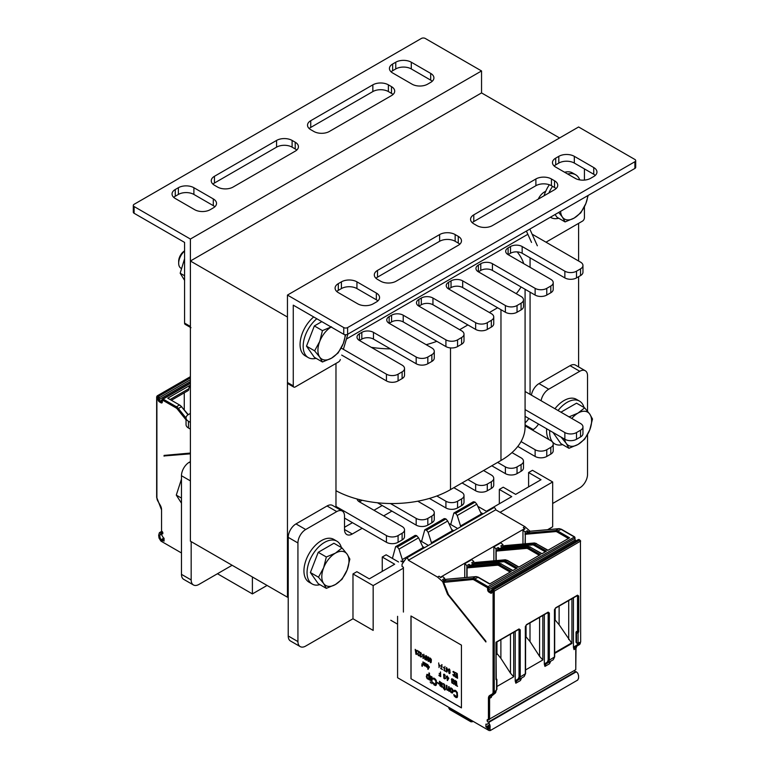 <?xml version="1.0" encoding="UTF-8"?>
<svg xmlns="http://www.w3.org/2000/svg" width="769" height="769" viewBox="0 0 769 769"><rect width="100%" height="100%" fill="white"/><g stroke="black" fill="none" stroke-linecap="round" stroke-linejoin="round"><path stroke-width="1.15" d="M527.842 234.285L346.435 339.014M530.072 394.372L530.072 292.162M530.072 267.333L530.072 257.826M335.976 363.439L335.976 507.425M559.582 137.959L481.548 92.914L190.395 261.008L190.395 541.174L287.452 597.205L287.452 317.039L190.395 261.008M288.221 596.754L287.452 597.205M578.605 223.356L578.605 261.008M578.605 276.696L578.605 366.9M340.35 359.527A2.749 1.586 -60 0 1 338.562 361.949L295.209 386.97A2.749 1.586 -60 0 1 293.845 387.105A2.749 1.586 -60 0 1 293.268 385.846L293.268 305.158L343.743 334.294A2.749 1.586 0 0 0 347.617 334.294L634.896 168.44A2.749 1.586 0 0 0 635.694 167.325L635.694 160.596A2.749 1.586 180 0 1 634.896 161.721L347.617 327.575A2.749 1.586 180 0 1 343.743 327.575L287.452 295.075L578.605 126.981L634.896 159.481A2.749 1.586 180 0 1 635.694 160.596M554.151 165.979A10.977 6.335 180 0 1 555.699 164.854L558.803 163.066A10.977 6.335 180 0 1 574.328 163.066L593.745 174.275A10.977 6.335 180 0 1 595.283 175.39M336.755 291.489A10.977 6.335 180 0 1 338.302 290.365L341.407 288.577A10.977 6.335 180 0 1 356.941 288.577L376.349 299.785A10.977 6.335 180 0 1 377.896 300.9M472.243 222.683A10.977 6.335 180 0 1 473.791 221.559L535.897 185.704A10.977 6.335 180 0 1 551.431 185.704L554.536 187.492A10.977 6.335 180 0 1 556.074 188.616M375.964 278.263A10.977 6.335 180 0 1 377.512 277.148L439.628 241.283A10.977 6.335 180 0 1 455.152 241.283L458.257 243.081A10.977 6.335 180 0 1 459.804 244.196M555.699 158.135A10.977 6.335 0 0 0 552.478 162.615A10.977 6.335 0 0 0 555.699 167.104L575.106 178.302A10.977 6.335 0 0 0 590.64 178.302L593.745 176.514A10.977 6.335 0 0 0 596.955 172.025A10.977 6.335 0 0 0 593.745 167.546L574.328 156.338A10.977 6.335 0 0 0 558.803 156.338L555.699 158.135L555.699 164.854M356.941 281.848A10.977 6.335 0 0 0 341.407 281.848L338.302 283.646A10.977 6.335 0 0 0 335.092 288.125A10.977 6.335 0 0 0 338.302 292.614L357.71 303.813A10.977 6.335 0 0 0 373.244 303.813L376.349 302.025A10.977 6.335 0 0 0 379.559 297.545A10.977 6.335 0 0 0 376.349 293.056L356.941 281.848L356.941 288.577M473.791 214.839A10.977 6.335 0 0 0 470.57 219.319A10.977 6.335 0 0 0 473.791 223.808L476.895 225.596A10.977 6.335 0 0 0 492.42 225.596L554.536 189.732A10.977 6.335 0 0 0 557.746 185.252A10.977 6.335 0 0 0 554.536 180.773L551.431 178.975A10.977 6.335 0 0 0 535.897 178.975L473.791 214.839L473.791 221.559M455.152 234.564A10.977 6.335 0 0 0 439.628 234.564L377.512 270.419A10.977 6.335 0 0 0 374.301 274.908A10.977 6.335 0 0 0 377.512 279.387L380.617 281.185A10.977 6.335 0 0 0 396.15 281.185L458.257 245.321A10.977 6.335 0 0 0 461.477 240.841A10.977 6.335 0 0 0 458.257 236.352L455.152 234.564L455.152 241.283M545.769 191.212L544.442 191.981A10.977 6.335 120 0 0 538.233 199.152M584.421 168.892L584.421 180.1M584.421 206.794L584.421 217.752A2.749 1.586 -60 0 1 582.489 221.116L545.99 242.187M537.348 245.792L529.822 229.104M526.4 231.085L531.523 242.427M347.876 334.15L343.378 349.328M287.452 295.075L287.452 382.491A2.749 1.586 120 0 0 288.019 383.741L293.845 387.105M133.306 205.429A2.749 1.586 180 0 1 134.104 204.304L421.383 38.45A2.749 1.586 180 0 1 425.257 38.45L481.548 70.95L190.395 239.044L134.104 206.544A2.749 1.586 180 0 1 133.306 205.429L133.306 212.148A2.749 1.586 0 0 0 134.104 213.273L184.579 242.408L184.579 323.095A2.749 1.586 120 0 0 185.146 324.355L190.395 327.383M173.717 197.354A10.977 6.335 180 0 1 175.255 196.239L178.36 194.442A10.977 6.335 180 0 1 193.894 194.442L213.301 205.65A10.977 6.335 180 0 1 214.849 206.774M391.104 71.844A10.977 6.335 180 0 1 392.651 70.729L395.756 68.931A10.977 6.335 180 0 1 411.29 68.931L430.698 80.139A10.977 6.335 180 0 1 432.245 81.254M212.926 184.137A10.977 6.335 180 0 1 214.464 183.012L276.58 147.148A10.977 6.335 180 0 1 292.105 147.148L295.209 148.946A10.977 6.335 180 0 1 296.757 150.07M309.196 128.548A10.977 6.335 180 0 1 310.743 127.433L372.85 91.569A10.977 6.335 180 0 1 388.383 91.569L391.488 93.357A10.977 6.335 180 0 1 393.036 94.481M213.301 207.89A10.977 6.335 0 0 0 216.522 203.41A10.977 6.335 0 0 0 213.301 198.921L193.894 187.723A10.977 6.335 0 0 0 178.36 187.723L175.255 189.51A10.977 6.335 0 0 0 172.045 193.99A10.977 6.335 0 0 0 175.255 198.479L194.672 209.687A10.977 6.335 0 0 0 210.197 209.687L213.301 207.89M412.059 84.177A10.977 6.335 0 0 0 427.593 84.177L430.698 82.379A10.977 6.335 0 0 0 433.908 77.9A10.977 6.335 0 0 0 430.698 73.411L411.29 62.212A10.977 6.335 0 0 0 395.756 62.212L392.651 64A10.977 6.335 0 0 0 389.441 68.479A10.977 6.335 0 0 0 392.651 72.968L412.059 84.177M295.209 151.185A10.977 6.335 0 0 0 298.43 146.706A10.977 6.335 0 0 0 295.209 142.217L292.105 140.429A10.977 6.335 0 0 0 276.58 140.429L214.464 176.284A10.977 6.335 0 0 0 211.254 180.773A10.977 6.335 0 0 0 214.464 185.252L217.569 187.05A10.977 6.335 0 0 0 233.103 187.05L295.209 151.185M313.848 131.461A10.977 6.335 0 0 0 329.372 131.461L391.488 95.606A10.977 6.335 0 0 0 394.699 91.117A10.977 6.335 0 0 0 391.488 86.637L388.383 84.84A10.977 6.335 0 0 0 372.85 84.84L310.743 120.704A10.977 6.335 0 0 0 307.523 125.184A10.977 6.335 0 0 0 310.743 129.673L313.848 131.461M190.962 327.709A2.749 1.586 -60 0 1 190.395 326.46L190.395 239.044M481.548 70.95L481.548 92.914M232.132 565.263L198.94 584.43A10.977 6.335 -60 0 1 193.452 584.969L183.743 579.374A10.977 6.335 -60 0 1 181.465 574.347L181.465 475.723A10.977 6.335 -60 0 1 189.232 462.275L190.395 461.602M193.452 584.969A10.977 6.335 -60 0 1 191.173 579.951L191.173 541.616M480.654 512.462L482.48 513.519L481.356 514.163M457.094 528.168L448.827 523.401M382.251 571.386L382.251 557.044L394.67 564.215L369.283 578.874L356.864 571.694L352.981 573.943L373.167 585.594L373.167 630.417L352.981 618.766L352.981 573.943M499.331 503.791L499.331 489.44L511.75 496.62L486.364 511.27L477.828 506.348M451.653 529.514L453.21 530.418L452.249 530.975M427.824 545.077L419.816 540.453M422.652 546.567L423.94 547.317L423.133 547.778M398.553 561.976L386.134 554.795L382.251 557.044M528.601 486.892L528.601 472.541L541.02 479.721L515.634 494.371L503.214 487.2L499.331 489.44M528.601 472.541L532.484 470.301L552.671 481.961L500.071 512.327M403.408 568.137L373.167 585.594M547.682 529.658L552.671 526.784L552.671 481.961M362.18 528.284L352.279 534.003A10.977 6.335 -60 0 1 346.79 534.542A10.977 6.335 -60 0 1 344.512 529.514L344.512 516.066A10.977 6.335 120 0 0 342.243 511.039L332.535 505.435A10.977 6.335 120 0 0 327.046 505.983L295.988 523.91A10.977 6.335 120 0 0 288.221 537.358L288.221 635.982A10.977 6.335 120 0 0 290.499 641.01L300.208 646.604A10.977 6.335 120 0 0 305.697 646.066L352.981 618.766M342.243 511.039A10.977 6.335 120 0 0 336.755 511.587L305.697 529.514A10.977 6.335 120 0 0 297.93 542.962L297.93 641.586A10.977 6.335 120 0 0 300.208 646.604M382.212 505.512L373.984 510.26M352.471 522.68L344.512 527.274M538.492 424.065A10.977 6.335 -60 0 1 533.186 429.554L532.369 430.025M391.911 511.116L383.683 515.864M528.793 418.461A10.977 6.335 -60 0 1 525.083 422.835M587.535 411.194L587.535 375.762A10.977 6.335 120 0 0 585.257 370.735L575.548 365.14A10.977 6.335 120 0 0 570.06 365.679L539.002 383.606A10.977 6.335 120 0 0 531.408 395.131M585.257 370.735A10.977 6.335 120 0 0 579.768 371.283L548.71 389.21A10.977 6.335 120 0 0 541.107 400.736M552.671 503.474L579.768 487.834A10.977 6.335 120 0 0 587.535 474.386L587.535 434.648M459.66 329.68L467.888 324.931L432.947 304.764A8.238 4.758 0 0 0 421.306 304.764L418.894 306.149L461.602 330.805A8.238 4.758 180 0 1 464.005 334.169A8.238 4.758 180 0 1 461.602 337.524L457.565 339.86A8.238 4.758 180 0 1 445.914 339.86L403.216 315.203A8.238 4.758 0 0 0 391.565 315.203L389.162 316.597A8.238 4.758 0 0 0 386.749 319.952A8.238 4.758 0 0 0 389.162 323.316L431.861 347.973A8.238 4.758 180 0 1 434.274 351.337A8.238 4.758 180 0 1 431.861 354.692L427.824 357.027A8.238 4.758 180 0 1 416.173 357.027L373.474 332.371A8.238 4.758 0 0 0 361.824 332.371L359.421 333.765A8.238 4.758 0 0 0 357.008 337.12A8.238 4.758 0 0 0 359.421 340.484L402.12 365.14A8.238 4.758 180 0 1 404.532 368.505A8.238 4.758 180 0 1 402.12 371.86L398.082 374.195A8.238 4.758 180 0 1 386.442 374.195L341.176 348.059M489.392 312.512L497.62 307.763L462.688 287.587A8.238 4.758 0 0 0 451.038 287.587L448.635 288.981L491.333 313.637A8.238 4.758 180 0 1 493.746 317.001A8.238 4.758 180 0 1 491.333 320.356L487.296 322.692A8.238 4.758 180 0 1 475.646 322.692L432.947 298.036A8.238 4.758 0 0 0 421.306 298.036L418.894 299.429A8.238 4.758 0 0 0 416.481 302.784A8.238 4.758 0 0 0 418.894 306.149L418.894 299.429M516.22 293.671A82.35 47.543 0 0 0 521.036 286.943L492.42 270.419A8.238 4.758 0 0 0 480.779 270.419L478.366 271.813L521.074 296.469A8.238 4.758 180 0 1 523.478 299.833A8.238 4.758 180 0 1 521.074 303.188L517.037 305.524A8.238 4.758 180 0 1 505.387 305.524L462.688 280.868A8.238 4.758 0 0 0 451.038 280.868L448.635 282.261A8.238 4.758 0 0 0 446.222 285.616A8.238 4.758 0 0 0 448.635 288.981L448.635 282.261M523.737 263.671A82.35 47.543 0 0 0 517.172 251.886A8.238 4.758 0 0 0 510.51 253.251L508.107 254.645L550.806 279.301A8.238 4.758 180 0 1 553.219 282.665A8.238 4.758 180 0 1 550.806 286.02L546.769 288.356A8.238 4.758 180 0 1 535.128 288.356L492.42 263.7A8.238 4.758 0 0 0 480.779 263.7L478.366 265.094A8.238 4.758 0 0 0 475.953 268.448A8.238 4.758 0 0 0 478.366 271.813L478.366 265.094M371.273 347.328A82.35 47.543 0 0 0 390.431 348.886L373.474 339.1A8.238 4.758 0 0 0 361.824 339.1L359.421 340.484L359.421 333.765M426.161 344.685A82.35 47.543 0 0 0 436.83 341.33L403.216 321.932A8.238 4.758 0 0 0 391.565 321.932L389.162 323.316L389.162 316.597M404.532 368.505L404.532 375.224A8.238 4.758 180 0 1 402.12 378.588L398.082 380.915A8.238 4.758 180 0 1 386.442 380.915L341.676 355.076M532.1 234.161L580.547 262.133A8.238 4.758 180 0 1 582.96 265.488L582.96 272.216A8.238 4.758 180 0 1 580.547 275.581L576.51 277.907A8.238 4.758 180 0 1 564.859 277.907L522.161 253.251A8.238 4.758 0 0 0 517.172 251.886M553.219 282.665L553.219 289.384A8.238 4.758 180 0 1 550.806 292.749L546.769 295.075A8.238 4.758 180 0 1 535.128 295.075L521.036 286.943M523.478 299.833L523.478 306.552A8.238 4.758 180 0 1 521.074 309.917L517.037 312.243A8.238 4.758 180 0 1 505.387 312.243L497.62 307.763M493.746 317.001L493.746 323.72A8.238 4.758 180 0 1 491.333 327.085L487.296 329.411A8.238 4.758 180 0 1 475.646 329.411L467.888 324.931M464.005 334.169L464.005 340.888A8.238 4.758 180 0 1 461.602 344.252L457.565 346.579A8.238 4.758 180 0 1 445.914 346.579L436.83 341.33M434.274 351.337L434.274 358.056A8.238 4.758 180 0 1 431.861 361.42L427.824 363.747A8.238 4.758 180 0 1 416.173 363.747L390.431 348.886M508.107 247.916A8.238 4.758 0 0 0 505.694 251.28A8.238 4.758 0 0 0 508.107 254.645L508.107 247.916L510.51 246.532A8.238 4.758 0 0 1 522.161 246.532L564.859 271.188A8.238 4.758 180 0 0 576.51 271.188L580.547 268.852A8.238 4.758 180 0 0 582.96 265.488M335.976 490.709A82.35 47.543 180 0 0 357.056 498.985A82.35 47.543 0 0 0 390.431 503.532A82.35 47.543 180 0 0 417.769 501.205A82.35 47.543 0 0 0 436.83 495.986A82.35 47.543 180 0 0 450.499 489.622L500.965 460.487L500.965 309.686M500.965 460.487A82.35 47.543 180 0 0 511.981 452.595A82.35 47.543 0 0 0 521.036 441.589A82.35 47.543 180 0 0 525.083 426.862L525.083 289.279M190.395 422.383L188.453 421.268A8.238 4.758 180 0 1 186.04 417.903A8.238 4.758 180 0 1 188.453 414.539L190.395 413.414M357.056 498.985A8.238 4.758 0 0 0 359.421 501.859L402.12 526.515A8.238 4.758 180 0 1 404.532 529.879A8.238 4.758 180 0 1 402.12 533.234L398.082 535.57A8.238 4.758 180 0 1 386.442 535.57L335.976 506.435M525.083 391.488L580.547 423.508A8.238 4.758 180 0 1 582.96 426.862A8.238 4.758 180 0 1 580.547 430.227L576.51 432.562A8.238 4.758 180 0 1 564.859 432.562L525.083 409.589M525.083 425.824L550.806 440.675A8.238 4.758 180 0 1 553.219 444.03A8.238 4.758 180 0 1 550.806 447.395L546.769 449.73A8.238 4.758 180 0 1 535.128 449.73L521.036 441.589M511.981 452.595L521.074 457.843A8.238 4.758 180 0 1 523.478 461.198A8.238 4.758 180 0 1 521.074 464.563L517.037 466.898A8.238 4.758 180 0 1 505.387 466.898L497.62 462.409M483.566 470.522L491.333 475.011A8.238 4.758 180 0 1 493.746 478.376A8.238 4.758 180 0 1 491.333 481.73L487.296 484.066A8.238 4.758 180 0 1 475.646 484.066L467.888 479.577M453.835 487.69L461.602 492.179A8.238 4.758 180 0 1 464.005 495.544A8.238 4.758 180 0 1 461.602 498.898L457.565 501.234A8.238 4.758 180 0 1 445.914 501.234L436.83 495.986M417.769 501.205L431.861 509.347A8.238 4.758 180 0 1 434.274 512.712A8.238 4.758 180 0 1 431.861 516.066L427.824 518.402A8.238 4.758 180 0 1 416.173 518.402L390.431 503.532M190.395 429.112L188.453 427.987A8.238 4.758 180 0 1 186.04 424.623L186.04 417.903M404.532 529.879L404.532 536.599A8.238 4.758 180 0 1 402.12 539.963L398.082 542.289A8.238 4.758 180 0 1 386.442 542.289L344.512 518.085M362.199 500.263A8.238 4.758 0 0 0 361.824 500.465L359.421 501.859L359.421 499.6M434.274 512.712L434.274 519.431A8.238 4.758 180 0 1 431.861 522.795L427.824 525.121A8.238 4.758 180 0 1 416.173 525.121L377.464 502.772M464.005 495.544L464.005 502.263A8.238 4.758 180 0 1 461.602 505.627L457.565 507.953A8.238 4.758 180 0 1 445.914 507.953L429.419 498.437M493.746 478.376L493.746 485.095A8.238 4.758 180 0 1 491.333 488.459L487.296 490.785A8.238 4.758 180 0 1 475.646 490.785L462.063 482.942M523.478 461.198L523.478 467.927A8.238 4.758 180 0 1 521.074 471.291L517.037 473.617A8.238 4.758 180 0 1 505.387 473.617L491.795 465.774M553.219 444.03L553.219 450.759A8.238 4.758 180 0 1 550.806 454.123L546.769 456.45A8.238 4.758 180 0 1 535.128 456.45L517.777 446.443M582.96 426.862L582.96 433.591A8.238 4.758 180 0 1 580.547 436.955L576.51 439.282A8.238 4.758 180 0 1 564.859 439.282L525.083 416.317M568.964 416.913L578.019 413.088A19.215 11.093 120 0 0 571.78 418.442M584.651 407.849L589.785 414.135A19.215 11.093 120 0 0 578.019 413.088L584.651 407.849L576.548 403.177L560.937 412.184M564.629 439.147A19.215 11.093 120 0 0 566.253 443.415L561.12 437.128L553.017 432.447L560.861 443.607L568.964 448.289L566.253 443.415A19.215 11.093 120 0 0 578.019 444.463L568.964 448.289M592.495 419.009L589.785 429.823A19.215 11.093 120 0 0 589.785 414.135L592.495 419.009M584.651 439.234L578.019 444.463A19.215 11.093 120 0 0 589.785 429.823L584.651 439.234M323.624 567.801L326.335 556.987L335.39 553.161A19.215 11.093 120 0 0 323.624 567.801A19.215 11.093 120 0 0 323.624 583.488L318.491 577.211L323.624 567.801M342.022 547.932L347.155 554.218A19.215 11.093 120 0 0 335.39 553.161L342.022 547.932L333.919 543.25L318.231 552.315L326.335 556.987M349.866 559.092L347.155 569.906A19.215 11.093 120 0 0 347.155 554.218L349.866 559.092M335.39 584.546L326.335 588.372L323.624 583.488A19.215 11.093 120 0 0 335.39 584.546A19.215 11.093 120 0 0 347.155 569.906L342.022 579.307L335.39 584.546M318.491 577.211L310.388 572.53L318.231 583.69L326.335 588.372M310.388 572.53L318.231 552.315M560.582 211.34A19.215 11.093 120 0 0 562.37 217.041L558.707 212.427M588.15 195.432L585.901 203.449A19.215 11.093 120 0 0 587.689 195.691M574.135 218.088L565.08 221.914L562.37 217.041A19.215 11.093 120 0 0 574.135 218.088A19.215 11.093 120 0 0 585.901 203.449L580.768 212.859L574.135 218.088M555.074 214.532L556.977 217.243L565.08 221.914M572.588 176.851L576.298 178.898M184.579 250.838A8.622 4.979 120 0 0 178.668 261.277L178.677 263.209A10.977 6.335 -60 0 1 184.579 251.098M181.09 268.314L180.946 268.227A10.977 6.335 -60 0 1 178.677 263.209L178.677 263.209M331.131 327.017A19.215 11.093 120 0 0 319.741 341.426L322.451 330.622L331.506 326.787M319.741 357.114L314.608 350.837L319.741 341.426A19.215 11.093 120 0 0 319.741 357.114A19.215 11.093 120 0 0 331.506 358.171L322.451 361.997L319.741 357.114M345.656 334.765L343.282 343.532A19.215 11.093 120 0 0 345.098 334.726M338.139 352.942L331.506 358.171A19.215 11.093 120 0 0 343.282 343.532L338.139 352.942M314.608 350.837L306.504 346.156L314.348 357.316L322.451 361.997M306.504 346.156L314.348 325.941L322.451 330.622M314.348 325.941L321.807 321.634M319.952 584.68A24.704 14.265 -60 0 1 312.166 583.969A24.704 14.265 -60 0 1 312.166 555.449A24.704 14.265 -60 0 1 336.88 541.184A24.704 14.265 -60 0 1 341.378 547.566M312.166 583.969L309.061 582.181A24.704 14.265 -60 0 1 309.061 553.651A24.704 14.265 -60 0 1 333.765 539.386L336.88 541.184M562.581 444.607A24.704 14.265 -60 0 1 554.795 443.896A24.704 14.265 -60 0 1 549.768 430.563M558.054 410.521A24.704 14.265 -60 0 1 579.499 401.101A24.704 14.265 -60 0 1 584.007 407.483M548.989 439.618A24.704 14.265 -60 0 1 546.663 428.775M554.949 408.733A24.704 14.265 -60 0 1 576.394 399.313L579.499 401.101M558.698 218.233A24.704 14.265 -60 0 1 550.912 217.521A24.704 14.265 -60 0 1 550.421 217.214M548.874 193A24.704 14.265 -60 0 1 552.565 186.358M567.733 174.044A24.704 14.265 -60 0 1 575.616 174.726A24.704 14.265 -60 0 1 579.739 179.898M544.067 195.778A24.704 14.265 -60 0 1 549.335 184.752M564.629 172.256A24.704 14.265 -60 0 1 572.511 172.938L575.616 174.726M316.069 358.316A24.704 14.265 -60 0 1 308.292 357.604A24.704 14.265 -60 0 1 303.861 340.283A24.704 14.265 -60 0 1 316.799 318.741M308.292 357.604L305.178 355.807A24.704 14.265 -60 0 1 300.756 338.485A24.704 14.265 -60 0 1 313.694 316.953M181.465 479.106L176.293 495.111L181.465 503.195M181.465 498.101L176.293 495.111M184.579 258.663L180.177 273.226L184.579 280.349M184.579 275.763L180.177 273.226M397.583 616.325L397.583 677.739L488.421 730.185A7.69 4.441 -120 0 0 489.161 730.55L490.305 730.54L489.007 722.245L576.337 671.789A7.69 4.441 -120 0 0 575.596 671.664L488.248 722.101A1.096 0.634 60 0 1 487.142 720.649L487.142 720.111A1.096 0.634 60 0 1 487.652 719.563L488.421 719.688L488.421 698.358A6.315 3.643 60 0 1 489.728 695.464L492.112 694.09A4.662 2.692 -120 0 0 493.083 691.956L493.083 591.159L491.92 590.486L491.92 592.274A1.923 1.105 60 0 1 490.555 593.062L489.007 592.168A1.923 1.105 60 0 1 487.642 589.813L487.45 587.679L474.127 579.989A4.662 2.692 -120 0 0 472.483 579.547L443.665 582.383L448.423 594.591L485.902 641.211L485.902 641.99L447.529 594.254L442.617 581.585L437.542 577.086L439.099 576.192L440.675 577.586L439.099 576.192M489.843 728.637L489.007 729.127A6.037 3.489 60 0 1 488.421 728.839L487.536 728.33A1.096 0.634 60 0 1 486.864 727.493L485.902 726.926L485.902 724.119L487.027 724.292A6.037 3.489 60 0 1 487.536 723.879A6.037 3.489 60 0 1 489.007 723.619C490.535 725.878 490.535 727.714 489.007 729.127L489.478 729.108M485.902 726.926L489.853 724.648M488.152 723.648L487.027 724.292M473.656 565.542L473.022 564.023L470.436 565.523L469.061 564.331L466.879 565.59L464.745 563.696L464.745 577.615M502.772 548.739L502.138 547.211L499.552 548.71L498.168 547.518L495.995 548.778L493.861 546.884L493.861 560.803M443.982 581.008L442.617 581.585M528.736 532.081L527.284 530.706L525.112 531.965L522.968 530.072L522.968 543.991M529.928 531.437A1.096 0.634 60 0 1 530.043 531.331L528.668 531.898M529.956 531.158L524.891 526.659L523.333 527.553L524.91 528.957L522.968 530.072M443.905 580.835L442.569 579.615L444.751 578.365L442.617 576.471L440.675 577.586M502.138 547.211L500.802 546L502.984 544.74L500.84 542.847L493.861 546.884M473.022 564.023L471.685 562.812L473.867 561.553L471.733 559.659L464.745 563.696M524.91 528.466L440.675 577.096M496.236 653.746L496.832 654.102L496.236 654.871M496.236 653.054L496.832 654.102M496.947 641.971L496.947 653.477L496.236 652.958M568.397 538.492L557.208 532.033L557.785 531.023L569.56 537.819L547.816 550.364L536.051 543.568L534.686 544.356L546.461 551.152L541.799 553.843L530.033 547.047L528.668 547.826L540.444 554.622L518.7 567.176L506.934 560.38L505.569 561.168L517.345 567.964L512.683 570.646L500.917 563.85L499.552 564.638L511.327 571.434L489.584 583.988L477.818 577.192A5.489 3.172 -120 0 0 475.876 576.673L446.299 579.307L443.867 581.076A1.096 0.634 -120 0 1 444.03 581.028L472.772 578.461L475.876 576.673A0.827 0.654 -95.1 0 1 476.434 576.683M437.542 577.086L408.368 560.245L495.717 509.809A1.644 0.952 -120 0 0 494.996 508.155A1.644 0.952 -120 0 0 493.727 507.713A1.644 0.952 -120 0 0 493.535 507.886M495.717 509.809L524.891 526.659M574.501 670.414A1.096 0.634 -120 0 0 575.596 671.664M490.305 730.54L577.721 680.056L578.586 678.162L578.567 675.615L577.798 673.231L576.346 671.808M488.988 722.197A7.69 4.441 -120 0 0 488.248 722.101M408.368 560.245A1.644 0.952 -120 0 0 407.647 558.582A1.644 0.952 -120 0 0 406.378 558.14A1.644 0.952 -120 0 0 406.195 558.313L402.043 564.215L402.043 566.455L403.408 567.234L403.408 612.066M461.438 707.884L461.438 645.124L410.973 615.988L410.973 678.739L461.438 707.884M577.519 643.047L578.682 643.201A5.489 3.172 60 0 1 577.538 645.72L579.288 644.71L576.904 646.085L576.01 648.267L575.77 669.684L488.421 719.688M496.899 686.496L513.702 676.797L513.702 632.301M491.804 695.484L491.333 697.348L489.584 698.358A5.489 3.172 60 0 1 490.728 695.839L494.851 693.455A5.489 3.172 -120 0 0 495.995 690.947L496.572 689.774L496.572 679.911A1.096 0.634 -0 0 0 496.899 679.469L496.899 689.332A1.096 0.634 180 0 1 496.572 689.774L496.149 690.235M576.01 648.267L574.02 649.613L573.443 647.402L573.443 597.811M571.934 598.686L571.934 643.451L559.121 624.755L554.68 619.487M550.008 661.888L549.537 663.743L544.933 666.396L544.327 664.147L544.327 614.623M525.563 669.943L542.818 659.985L542.818 615.488M520.901 678.7L520.421 680.555L515.826 683.208L515.211 680.959L515.211 631.436M517.864 629.898L519.046 629.83L518.873 629.321L496.207 642.375L519.037 628.946L520.238 629.84L519.046 629.83L519.046 676.931L518.123 679.037L515.864 680.344A6.315 3.451 -117.5 0 0 515.211 680.959M526.438 624.918L547.864 612.547L549.354 613.037L548.153 612.134L526.515 624.62L525.323 626.908L525.323 674.009L524.131 676.557L521.622 677.998L520.421 680.555M555.554 608.106L577.221 595.591L578.682 596.062L577.519 595.177L555.631 607.818L554.439 610.096L554.439 657.207L553.247 659.744L550.739 661.196L549.537 663.743M577.519 643.23A4.662 2.692 60 0 1 576.548 645.345A0.827 0.673 -120 0 0 577.538 645.72L575.154 647.094A0.827 0.673 -120 0 1 574.164 646.719A6.315 3.643 -120 0 0 573.443 647.402M577.548 643.22L580.422 642.192A5.489 3.172 60 0 1 579.288 644.71L575.154 647.094A5.489 3.172 -120 0 0 574.02 649.613M549.354 613.037L549.354 660.138L548.268 662.618L546.009 663.926L544.933 666.396M491.333 697.348A5.489 3.172 60 0 1 492.468 694.83L493.112 694.465A5.489 3.172 -120 0 0 494.246 691.956L494.246 591.159A1.096 0.634 -120 0 0 493.467 589.813L492.689 589.362A1.096 0.634 -120 0 0 492.141 589.314L578.326 539.55A1.096 0.634 60 0 1 578.874 539.607L579.653 540.059A1.096 0.634 60 0 1 580.422 541.405L580.672 641.865L579.288 644.71M520.238 629.84L520.238 676.951L519.152 679.431L516.893 680.738L515.826 683.208M577.519 631.839L578.096 632.849L578.682 631.839L577.519 631.839L577.519 596.062L576.279 596.167M576.625 643.009L576.346 642.596A1.096 0.634 180 0 1 576.029 642.144L576.029 632.291A1.096 0.634 -0 0 1 576.346 631.839L576.933 631.503M549.883 662.465L550.739 661.196L546.009 663.926L553.247 659.744L548.268 662.618A0.827 0.692 -120 0 1 547.24 662.224L544.981 663.532A6.315 3.451 -117.5 0 0 544.327 664.147M516.893 680.738L524.131 676.557L516.893 680.738A0.827 0.692 -120 0 1 515.864 680.344M525.4 626.293L525.323 626.908M554.516 609.481L554.439 610.096M495.995 679.575L495.995 642.25L496.236 679.104M539.588 617.353L539.588 656.38L530.004 641.557L525.563 636.299M542.818 659.985L539.588 656.38M525.563 636.617L525.563 637.943M526.063 625.255L526.063 636.665M466.879 565.59L466.879 568.003M468.984 566.109L469.061 564.331M444.751 578.365L444.751 580.105M528.88 532.648L528.659 532.167L528.88 532.648L528.659 532.167L530.206 531.273L558.948 528.707A5.489 3.172 60 0 1 560.889 529.226L574.212 536.916A1.096 0.634 60 0 1 574.991 538.262L574.991 540.059A1.096 0.634 -120 0 0 575.5 541.184M527.217 532.484L527.284 530.706M554.68 620.256L554.68 621.131M554.68 619.804L555.064 620.477M568.704 600.551L568.704 639.568M559.121 606.078L559.121 624.755M555.18 608.442L555.18 619.852M539.28 555.295L528.092 548.835L528.668 547.826A5.489 3.172 -120 0 0 526.727 547.307L528.092 546.528L498.514 549.162A2.749 1.586 -120 0 0 498.11 549.287L498.168 547.518M495.995 548.778L495.995 551.19M473.867 561.553L473.867 563.293M525.112 531.965L525.112 534.378M502.984 544.74L502.984 546.48M443.732 582.114A0.827 0.654 -95.1 0 1 444.03 581.028L445.578 580.134L444.636 581.277M530.004 622.89L530.004 641.557M491.679 696.06L494.851 693.455L496.226 690.524M510.472 634.165L510.472 673.192L500.888 658.37L496.947 653.477M513.702 676.797L510.472 673.192M500.888 639.702L500.888 658.37M428.122 532.302L447.712 520.998L452.23 530.754L431.447 542.751L428.122 532.302L426.526 530.158L424.748 529.851L421.566 541.463M431.447 542.751L431.38 543.712M424.719 529.87L427.516 528.245A2.749 1.586 -120 0 1 427.727 528.159L441.704 520.094A2.749 1.586 -120 0 0 441.493 520.18A2.749 1.586 -120 0 0 441.31 520.315M447.712 520.998L445.943 518.95L444.261 518.575M452.23 530.754L452.297 531.629M457.238 515.49L476.828 504.185L481.346 513.952L460.564 525.948L457.238 515.49L455.642 513.356L453.864 513.038L450.721 524.487M460.564 525.948L460.496 526.9M453.835 513.058L456.632 511.443A2.749 1.586 -120 0 1 456.844 511.347L470.82 503.282A2.749 1.586 -120 0 0 470.609 503.368A2.749 1.586 -120 0 0 470.426 503.512M476.828 504.185L475.059 502.138L473.377 501.773M481.346 513.952L481.413 514.826M390.787 620.247L397.583 624.168M399.005 549.114L418.596 537.8L423.113 547.566L402.331 559.563L399.005 549.114L397.41 546.97L395.631 546.663L392.411 558.429M395.602 546.672L398.4 545.058A2.749 1.586 -120 0 1 398.611 544.971L412.588 536.897A2.749 1.586 -120 0 0 412.376 536.993A2.749 1.586 -120 0 0 412.194 537.127M418.596 537.8L416.471 535.551L415.145 535.387L412.376 536.993M423.113 547.566L423.181 548.441M400.803 561.12L402.168 561.908L404.696 560.438M402.331 559.563L402.168 561.908M410.973 678.739L461.438 707.788M411.05 616.036L411.05 678.7M454.354 691.61L455.133 691.196L456.69 692.523L456.978 695.839L456.007 696.714L453.777 694.561L454.258 696.128L456.007 697.57L457.344 697.252L457.344 692.533L455.21 690.293L453.873 690.61L453.777 691.273L454.527 691.206M456.699 696.656L453.777 694.561M452.412 693.061L453.076 691.639L452.691 689.409L451.134 687.947L450.086 688.428L450.086 691.004L451.057 692.571L452.412 693.061L452.999 691.11L452.22 688.803L450.471 687.938M449.115 691.446L449.192 686.823L448.635 686.592L448.433 690.053L446.981 689.072L446.885 685.583L446.395 685.294L446.395 688.015L447.077 690.129L448.635 690.447L449.115 691.446L448.635 686.592M448.462 690.024L447.058 689.024L446.962 685.535L446.395 685.294M445.626 689.428L444.924 688.361L444.732 684.814L443.569 683.574L444.357 688.13L443.29 687.515L443.29 688.082L444.847 690.129L444.847 688.976L445.626 689.428L444.847 688.409L444.655 684.862L443.492 683.622M444.847 690.129L444.924 689.024M444.357 688.034L443.29 687.515M440.147 682.238L439.416 681.267L439.897 685.698L442.031 687.217L442.521 686.496L440.848 686.006L440.166 684.708M441.935 686.438L440.377 685.688L440.089 684.66L442.127 685.41L442.502 683.67L439.416 681.267M442.223 687.178L442.598 686.448L442.031 686.208M438.638 683.968L438.714 683.199L437.273 682.468L438.638 683.968L438.638 683.247L437.273 682.468M435.821 685.487L436.581 683.977L436.283 680.373L434.149 678.143L432.812 678.46L432.716 679.114L434.072 679.037L435.821 680.911L435.629 684.516L432.716 682.401L434.072 684.91L435.437 685.544L436.206 685.141L436.408 681.103L435.437 679.114L433.197 678.104M431.938 683.67L432.015 676.903L431.457 676.672L431.938 683.67L431.457 676.672M430.678 680.796L430.755 676.182L430.188 675.941L430.678 680.796L430.188 675.941M430.678 682.949L430.188 681.949M429.419 680.075L429.496 673.163L428.929 672.923L428.929 676.076L427.083 674.288L426.305 676.566L427.083 678.585L428.448 679.363L428.929 678.931L429.419 680.075L428.929 672.923M428.929 675.749L428.131 674.663L426.795 674.413M456.488 685.179L455.796 684.775L455.719 685.294L457.565 686.361L456.786 685.439L456.488 681.267L456.488 685.266L455.719 684.823M457.565 686.361L456.863 685.39L456.488 681.267M455.325 685.073L455.402 680.546L454.7 682.42L453.585 679.585L454.45 682.757L453.585 684.064L455.037 682.709L455.325 685.073L455.037 680.421M453.97 684.295L455.037 682.785M454.758 682.334L453.585 679.585M452.624 682.766L451.547 681.843L452.172 683.256L452.999 683.064L451.691 679.921L452.124 679.315L453.191 680.603L452.518 678.969L451.691 678.777L451.393 679.844L452.71 682.699L451.547 681.843M453.191 680.603L452.835 679.162L451.691 678.777M452.806 683.333L453.076 681.872L451.941 679.296M447.52 680.565L448.76 678.047L447.596 677.374L447.222 675.913L447.222 680.392L448.683 678.662L447.222 675.913M447.222 677.162L446.741 676.97M445.722 678.575L446.203 676.278M445.184 675.788L444.588 674.298L443.588 674.288L443.924 678.393L444.703 678.844L445.136 678.143L443.828 677.672L444.405 676.384L443.732 674.759L445.184 675.788L443.732 674.182M444.405 676.768L443.896 674.596M444.713 678.296L443.973 676.672M444.895 678.767L444.895 677.998M440.724 676.643L440.512 671.943L440.435 674.086L439.166 673.365L440.435 674.663L440.435 675.903L438.974 675.057L438.974 675.634L440.724 676.643L440.435 671.991M440.435 675.816L438.974 675.057M440.435 674L439.166 673.365M428.102 669.357L429.352 666.838L428.179 666.165L427.814 664.704L427.814 669.193L429.265 667.454L427.814 664.704M427.814 665.954L427.333 665.762M426.939 667.252L427.016 664.156L426.362 666.54L426.161 663.753L425.728 666.175L425.142 663.166L425.142 665.454L426.939 667.252L426.699 664.06M425.834 666.117L425.142 663.166M426.632 666.54L425.92 663.618M424.757 665.992L424.834 662.897L424.171 665.281L423.979 662.494L423.546 664.916L422.96 661.907L422.96 664.195L424.757 665.992L424.517 662.801M423.652 664.858L422.96 661.907M424.45 665.281L423.738 662.349M457.565 678.296L457.267 673.644M456.882 677.902L456.959 673.375L455.133 672.414L456.594 673.827L456.594 675.345L455.325 674.624L456.594 675.922L456.594 677.162L455.133 676.326L455.133 676.893L456.882 677.902L456.882 673.423L455.133 672.414M456.594 677.076L455.133 676.326M456.594 675.259L455.325 674.624M454.402 676.191L454.681 672.721L453.614 671.443L452.903 671.789L454.402 673.135L454.306 675.557L452.854 674.432L453.537 675.97L454.604 675.922L454.7 673.211L454.21 671.971L453.095 671.52M454.229 675.624L452.854 674.432M450.038 670.52L449.432 669.03L448.538 669.366L448.923 673.211L449.654 673.634L450.134 672.769L449.654 670.962L448.635 670.751L448.971 669.424L450.038 670.52L448.923 668.924M448.712 670.703L448.99 669.424M449.654 673.634L450.115 671.808L448.923 670.539M446.837 672.106L448.077 669.588L446.914 668.915L446.549 667.454L446.549 668.79L446.058 668.511L446.549 671.933L448 670.203L446.549 667.454M446.549 668.694L446.058 668.511M445.674 671.433L444.29 670.068L444.972 666.454L443.924 670.424L445.674 671.433L444.213 670.116L444.895 666.502M443.54 667.809L442.857 666.944M442.473 669.578L441.089 668.223L442.06 664.772L440.724 668.569L442.473 669.578L441.012 668.261L441.694 664.647M440.329 665.964L439.657 665.098M439.051 666.665L438.686 662.916M438.974 667.569L439.262 666.3M430.775 662.734L431.207 659.264L430.284 658.072L429.563 658.793L430.332 662.58L431.159 662.388L431.39 659.754L430.044 658.024M428.593 661.475L429.198 658.687L428.669 657.139L427.622 657.197L428.006 661.138L428.833 661.33L429.169 660.09L428.977 657.976L428.006 656.841M426.459 660.244L427.064 657.457L426.535 655.909L425.488 655.957L425.872 659.908L426.699 660.09L427.035 658.86L426.843 656.745L425.872 655.611M424.901 659.437L423.815 654.236L422.96 658.322L423.93 654.967L424.901 659.437L423.738 654.284M423.248 658.485L423.959 655.169M421.941 656.774L422.431 654.486M421.412 653.986L420.806 652.506L419.807 652.496L420.143 656.601L420.922 657.043L421.364 656.341L420.047 655.88L420.633 654.592L419.951 652.958L421.412 653.986L419.951 652.381M420.633 654.977L420.114 652.794M420.941 656.495L420.191 654.88M421.114 656.966L421.114 656.207M418.807 655.265L417.894 654.063L419.355 651.66L417.529 650.699L418.884 651.958L417.529 653.938L418.451 655.717L419.22 655.111L418.307 655.15L417.817 654.111L419.278 651.708L417.529 650.699M418.98 655.736L418.98 654.977M416.663 651.256L415.193 649.353L415.971 654.284L417.134 650.478L416.654 651.343L415.193 649.353M416.365 654.506L416.846 650.305M422.7 664.589L421.748 663.897L422.431 664.522L421.768 665.339L422.114 666.348L422.7 664.589L421.748 663.897M452.085 692.36L450.942 691.696L450.451 690.129L450.884 688.601L452.028 689.264L452.22 692.235L451.249 692.11L450.471 690.802L450.865 688.591M441.781 684.718L440.166 684.045L440.262 682.959L440.964 682.737L441.935 684.583L440.089 684.093L440.483 682.737M428.746 678.518L427.16 677.681L427.064 675.211M447.596 679.671L447.596 678.037M428.179 668.472L428.179 666.829M449.663 673.086L448.904 672.442L448.99 671.049M446.914 671.212L446.914 669.568M430.919 660.244L429.948 659.687L430.332 658.572L431.063 659.946L430.217 659.937L430.015 658.61M430.775 662.186L429.929 661.109L430.534 660.686L430.919 662.051L429.948 661.494L430.14 660.561M428.602 660.917L427.795 659.687L428.073 657.351M426.468 659.687L425.613 657.851L425.853 656.178L426.411 656.399L426.747 659.168L426.161 659.696L425.584 658.495L425.92 656.12M416.212 653.765L415.827 651.237M456.882 697.646L457.565 696.176L457.267 692.581L456.007 690.85L454.258 690.264M442.127 685.41L442.127 683.122L440.185 682.141M435.629 684.516L434.072 684.045L432.716 682.401M428.737 676.249L428.929 678.22L428.054 678.575L427.083 677.729L426.891 675.47L427.67 675.201L428.737 676.249M448.337 678.469L447.52 679.806L447.52 677.989L448.337 678.469M428.929 667.261L428.102 668.597L428.102 666.781L428.929 667.261M448.683 671.645L448.971 671.049L449.605 671.414L449.605 673.125L448.76 671.597M447.664 670.001L446.837 671.337L446.837 669.53L447.664 670.001M428.929 659.86L428.544 660.965L427.91 660.417L428.054 657.351L428.929 659.86M416.164 654.015L415.731 651.189L416.606 651.689L416.164 654.015M422.431 666.146L421.893 665.598L422.623 664.637M486.864 727.493L490.074 725.638M267.074 585.44L252.395 593.908L217.454 573.741M160.971 532.85L159.366 532.725L158.664 535.291L159.01 538.021L160.817 540.982A7.69 4.441 60 0 0 161.557 541.463L181.465 552.959M164.076 540.011L163.105 540.569L164.076 541.126L164.076 538.319L162.951 537.185A6.037 3.489 -120 0 0 160.971 534.234C159.443 534.724 159.443 536.56 160.971 539.742A6.037 3.489 -120 0 0 161.557 540.117L162.432 540.626L164.076 539.684M190.395 453.835L164.556 455.911M164.662 455.844L164.076 455.411L190.395 453.056M164.076 456.18L164.076 455.411M180.119 405.311L167.767 398.188L189.501 385.634L190.395 386.144M252.395 576.961L252.395 593.908M186.04 419.874L177.495 409.243A4.662 2.692 -120 0 0 175.851 407.781L162.528 400.091L162.326 401.995A1.923 1.105 60 0 1 160.971 402.783L159.423 401.879A1.923 1.105 60 0 1 158.058 399.524L158.058 397.736L156.895 397.064L156.895 497.86A4.662 2.692 -120 0 0 157.866 501.109L160.25 505.243A6.315 3.643 60 0 1 161.557 509.645L161.557 530.966L162.326 531.735A1.096 0.634 60 0 1 162.836 532.879L162.836 533.407A1.096 0.634 60 0 1 161.73 533.58L162.836 532.946M160.99 532.83A7.69 4.441 60 0 1 161.73 533.58M163.105 540.569A1.096 0.634 60 0 1 162.432 540.626M160.356 534.032L160.971 534.234M160.99 532.85L162.519 531.965M161.557 530.966L161.557 509.645M170.333 399.39L188.924 388.662L189.501 385.634M188.924 388.662A4.393 2.538 60 0 1 188.011 390.671L171.622 400.13M184.262 409.627L184.262 392.834M558.803 156.338L558.803 163.066M574.328 156.338L574.328 163.066M593.745 167.546L593.745 174.275M341.407 281.848L341.407 288.577M376.349 293.056L376.349 299.785M338.302 283.646L338.302 290.365M535.897 178.975L535.897 185.704M551.431 178.975L551.431 185.704M554.536 180.773L554.536 187.492M439.628 234.564L439.628 241.283M458.257 236.352L458.257 243.081M377.512 270.419L377.512 277.148M347.617 327.575L347.617 334.294M343.743 327.575L343.743 334.294M634.896 161.721L634.896 168.44M287.452 382.491L293.268 385.846M213.301 198.921L213.301 205.65M175.255 189.51L175.255 196.239M178.36 187.723L178.36 194.442M193.894 187.723L193.894 194.442M392.651 64L392.651 70.729M395.756 62.212L395.756 68.931M411.29 62.212L411.29 68.931M430.698 73.411L430.698 80.139M295.209 142.217L295.209 148.946M214.464 176.284L214.464 183.012M276.58 140.429L276.58 147.148M292.105 140.429L292.105 147.148M310.743 120.704L310.743 127.433M372.85 84.84L372.85 91.569M388.383 84.84L388.383 91.569M391.488 86.637L391.488 93.357M134.104 206.544L134.104 213.273M190.395 326.46L184.579 323.095M190.395 462.948L189.232 462.275M190.395 480.885L181.465 475.723M191.173 579.951L181.465 574.347M295.988 523.91L305.697 529.514M327.046 505.983L336.755 511.587M344.512 529.514L352.279 534.003M525.083 424.882L533.186 429.554M539.002 383.606L548.71 389.21M570.06 365.679L579.768 371.283M288.221 635.982L297.93 641.586M288.221 537.358L297.93 542.962M386.442 380.915L386.442 374.195M398.082 380.915L398.082 374.195M402.12 378.588L402.12 371.86M361.824 339.1L361.824 332.371M373.474 339.1L373.474 332.371M416.173 363.747L416.173 357.027M427.824 363.747L427.824 357.027M431.861 361.42L431.861 354.692M391.565 321.932L391.565 315.203M403.216 321.932L403.216 315.203M445.914 346.579L445.914 339.86M457.565 346.579L457.565 339.86M461.602 344.252L461.602 337.524M421.306 304.764L421.306 298.036M432.947 304.764L432.947 298.036M475.646 329.411L475.646 322.692M487.296 329.411L487.296 322.692M491.333 327.085L491.333 320.356M451.038 287.587L451.038 280.868M462.688 287.587L462.688 280.868M505.387 312.243L505.387 305.524M517.037 312.243L517.037 305.524M521.074 309.917L521.074 303.188M480.779 270.419L480.779 263.7M492.42 270.419L492.42 263.7M535.128 295.075L535.128 288.356M546.769 295.075L546.769 288.356M550.806 292.749L550.806 286.02M510.51 253.251L510.51 246.532M522.161 253.251L522.161 246.532M564.859 277.907L564.859 271.188M576.51 277.907L576.51 271.188M580.547 275.581L580.547 268.852M450.499 489.622L450.499 347.924M188.453 421.268L188.453 427.987M386.442 535.57L386.442 542.289M398.082 535.57L398.082 542.289M402.12 533.234L402.12 539.963M416.173 518.402L416.173 525.121M427.824 518.402L427.824 525.121M431.861 516.066L431.861 522.795M445.914 501.234L445.914 507.953M457.565 501.234L457.565 507.953M461.602 498.898L461.602 505.627M475.646 484.066L475.646 490.785M487.296 484.066L487.296 490.785M491.333 481.73L491.333 488.459M505.387 466.898L505.387 473.617M517.037 466.898L517.037 473.617M521.074 464.563L521.074 471.291M535.128 449.73L535.128 456.45M546.769 449.73L546.769 456.45M550.806 447.395L550.806 454.123M564.859 432.562L564.859 439.282M576.51 432.562L576.51 439.282M580.547 430.227L580.547 436.955M471.166 720.217L471.022 721.111A1.096 0.731 -170.5 0 0 472.56 721.255A1.644 0.952 60 0 1 472.243 721.793L473.06 721.312M471.416 721.707A1.096 0.634 -60 0 1 470.638 721.255L449.567 709.095L449.038 707.442M472.243 721.793L470.868 721.764L449.798 709.595A1.096 0.634 -60 0 1 449.567 709.095M449.798 709.595L448.875 708.211A1.096 0.509 -8 0 0 449.183 708.499M510.164 572.107L498.975 565.648A4.662 2.692 -120 0 0 497.322 565.205L467.754 567.849A1.923 1.105 -120 0 0 467.071 568.81L467.071 577.404M580.23 540.396L578.874 539.607L492.689 589.362L492.112 590.371M492.891 590.823L493.467 589.813L579.653 540.059L580.672 541.068L494.246 591.159L493.083 591.159M557.208 532.033A4.662 2.692 -120 0 0 555.554 531.59A0.827 0.654 -95.1 0 1 555.843 530.504A5.489 3.172 -120 0 1 557.785 531.023L561.303 529.187L574.626 536.877L488.036 586.68L474.713 578.98L478.231 577.154L476.098 576.596L446.52 579.24A0.827 0.654 -95.1 0 1 446.751 579.268M488.421 728.839L490.064 727.887M487.142 720.649L488.815 719.678M487.998 719.621L487.142 720.111M575.154 647.094L576.904 646.085A0.827 0.673 -120 0 1 576.904 646.085A5.489 3.172 -120 0 0 575.77 648.603L575.77 669.684M489.584 719.438L489.584 698.358L488.421 698.358M554.68 653.419L571.934 643.451M496.178 690.187L496.899 689.332M519.037 628.946L495.995 642.25M547.98 612.509L526.342 625.005L525.563 626.572L525.563 673.673L520.238 676.951L519.046 676.931M577.346 595.562L555.458 608.192L554.68 609.759L554.68 656.87L549.354 660.138L548.153 660.119L547.24 662.224M578.682 596.062L578.682 631.839M577.125 643.047L576.548 642.711A1.096 0.634 180 0 0 578.096 642.711L578.096 632.849A1.096 0.634 -0 0 1 576.548 632.849L576.548 642.711L576.548 632.849L577.125 631.839M493.083 691.956L495.995 690.783M576.548 645.345L574.164 646.719M492.477 694.83A0.827 0.673 60 0 1 492.468 694.83L490.728 695.839A0.827 0.673 60 0 1 489.728 695.464M576.933 631.724L576.346 632.733A1.096 0.634 -0 0 1 576.029 632.291L576.519 631.464M578.682 643.047L577.798 643.153M518.123 679.037A0.827 0.692 -120 0 0 519.152 679.431L524.131 676.557L525.563 673.673M546.009 663.926A0.827 0.692 -120 0 1 544.981 663.532M548.153 660.119L548.153 613.018L546.98 613.085M496.236 678.604L496.899 679.469M528.092 548.835A4.662 2.692 -120 0 0 526.438 548.393L496.87 551.037A1.923 1.105 -120 0 0 496.188 552.007L496.188 560.601M475.867 562.466A0.827 0.654 -95.1 0 0 475.636 562.427L475.011 562.629A2.749 1.586 -120 0 1 475.415 562.504A0.827 0.654 -95.1 0 1 475.636 562.427L505.204 559.794A0.827 0.654 -95.1 0 0 504.993 559.861L475.415 562.504L474.06 563.283L503.628 560.649L504.993 559.861A5.489 3.172 -120 0 1 506.934 560.38L505.204 559.794A0.827 0.654 -95.1 0 1 505.55 559.88M528.274 532.206A0.827 0.654 84.9 0 0 527.822 532.244L526.275 533.138L555.843 530.504L558.948 528.707A0.827 0.654 84.9 0 1 559.169 528.639L561.476 529.562M502.397 547.836A1.923 1.105 60 0 1 502.888 547.566L532.456 544.923A0.827 0.654 84.9 0 1 532.744 543.837L534.109 543.049L504.531 545.692L503.176 546.48L532.744 543.837A5.489 3.172 60 0 1 534.686 544.356L534.109 545.365L545.298 551.825M548.057 550.229L536.051 543.568A5.489 3.172 -120 0 0 534.109 543.049A0.827 0.654 -95.1 0 1 534.666 543.068M542.039 553.699L530.033 547.047A5.489 3.172 -120 0 0 528.092 546.528A0.827 0.654 -95.1 0 1 528.649 546.538M473.281 564.648A1.923 1.105 60 0 1 473.771 564.369L503.339 561.735A0.827 0.654 84.9 0 1 503.628 560.649A5.489 3.172 60 0 1 505.569 561.168L504.993 562.177L516.182 568.637M498.975 565.648L499.552 564.638A5.489 3.172 -120 0 0 497.61 564.119L498.975 563.331L469.398 565.974A0.827 0.654 -95.1 0 1 469.849 565.936M512.923 570.511L500.917 563.85A5.489 3.172 -120 0 0 498.975 563.331A0.827 0.654 -95.1 0 1 499.533 563.35M474.127 579.989L474.713 578.98A5.489 3.172 -120 0 0 472.772 578.461A0.827 0.654 -95.1 0 0 472.483 579.547M559.505 528.726A0.827 0.654 84.9 0 0 559.169 528.639L530.427 531.206A0.827 0.654 84.9 0 0 530.206 531.273A1.096 0.634 60 0 0 530.043 531.331L527.419 532.369A2.749 1.586 60 0 1 527.822 532.244L528.659 532.167M574.799 537.252L574.991 538.262L488.815 588.016A1.096 0.634 -120 0 0 488.036 586.68L487.45 587.679M574.991 537.589L574.991 540.059L488.815 589.813L488.815 588.016L487.642 588.016M574.991 539.386L576.183 541.357M491.92 590.486L492.141 589.314M491.92 592.274L491.641 592.149A1.096 0.634 60 0 1 491.141 592.053L489.584 591.159A1.096 0.634 60 0 1 488.815 589.813L487.642 589.813M490.555 593.062L491.679 591.746M489.007 592.168L491.699 589.938M443.665 582.383L443.867 581.076M497.322 565.205A0.827 0.654 -95.1 0 1 497.61 564.119L468.042 566.763L469.398 565.974A2.749 1.586 -120 0 0 468.994 566.099L466.831 568.474L466.831 577.423M467.754 567.849A0.827 0.654 -95.1 0 1 468.042 566.763A2.749 1.586 -120 0 0 467.639 566.888M530.437 546.999L528.303 546.451L498.735 549.095A0.827 0.654 -95.1 0 0 498.514 549.162L497.159 549.95A2.749 1.586 -120 0 0 496.755 550.075L495.947 551.671L495.947 560.62M526.438 548.393A0.827 0.654 -95.1 0 1 526.727 547.307L497.159 549.95A0.827 0.654 -95.1 0 0 496.87 551.037M530.648 531.235A0.827 0.654 84.9 0 0 530.427 531.206L530.043 531.321M555.554 531.59L525.977 534.224A1.923 1.105 -120 0 0 525.304 535.195L525.064 543.808M525.304 535.195L525.304 543.789M532.456 544.923A4.662 2.692 60 0 1 534.109 545.365M501.965 548.191L502.772 546.605A2.749 1.586 60 0 1 503.176 546.48A0.827 0.654 84.9 0 0 502.888 547.566M536.454 543.529L534.32 542.981L504.752 545.625A0.827 0.654 -95.1 0 0 504.531 545.692A2.749 1.586 -120 0 0 504.128 545.817L502.772 546.605M504.128 545.817L504.752 545.625A0.827 0.654 -95.1 0 1 504.973 545.654M554.68 652.746L571.703 642.913M525.977 534.224A0.827 0.654 -95.1 0 1 526.275 533.138A2.749 1.586 -120 0 0 525.871 533.263L525.064 534.859M496.755 550.075L498.735 549.095A0.827 0.654 -95.1 0 1 498.956 549.124M503.339 561.735A4.662 2.692 60 0 1 504.993 562.177M475.011 562.629L473.656 563.408A2.749 1.586 60 0 1 474.06 563.283A0.827 0.654 84.9 0 0 473.771 564.369M443.857 580.787L444.347 580.335A2.749 1.586 60 0 1 444.751 580.211A0.827 0.654 84.9 0 0 444.405 580.768M445.905 579.432L446.52 579.24A0.827 0.654 -95.1 0 0 446.299 579.307A2.749 1.586 -120 0 0 445.905 579.432L444.347 580.335M580.422 540.732L580.672 641.865M492.112 694.09A0.827 0.673 60 0 0 493.112 694.465M426.526 530.158L445.943 518.95M426.17 529.956L445.587 518.748M455.286 513.144L474.704 501.936M455.642 513.356L475.059 502.138M397.054 546.769L416.471 535.551M397.41 546.97L416.827 535.762M490.151 726.82L487.536 728.33M157.866 397.4L158.452 396.391L157.674 395.939A1.096 0.634 -120 0 0 157.126 395.891L190.395 376.675M162.326 401.995L162.057 401.87A1.096 0.634 60 0 1 161.557 401.774L160 400.87A1.096 0.634 60 0 1 159.221 399.524L159.221 397.736A1.096 0.634 -120 0 0 158.452 396.391L190.395 377.944M190.395 377.05L157.674 395.939L157.087 396.948M167.767 398.188L179.533 404.984L176.428 406.772L163.105 399.082A1.096 0.634 -120 0 0 162.557 399.024L162.086 401.658M190.395 383.327L163.105 399.082L162.528 400.091M160.971 539.742L163.845 538.079M164.076 538.665L161.557 540.117M156.895 497.86L161.317 509.309M188.924 386.644L190.395 387.489M181.772 406.782L179.533 404.984A5.489 3.172 60 0 1 181.474 406.705L178.37 408.493A5.489 3.172 -120 0 0 176.428 406.772L175.851 407.781M177.495 409.243L178.37 408.493L186.04 418.038M160.971 402.783L162.086 401.456M159.423 401.879L162.115 399.659M158.058 399.524L159.221 399.524L190.395 381.53M158.058 397.736L159.221 397.736L190.395 379.742M188.29 414.635L181.474 406.705L188.001 414.818M156.895 397.064L157.126 395.891M552.949 442.819L554.795 443.896M550.402 217.223L550.912 217.521M576.029 642.144L576.712 643.086L577.923 643.086M520.767 679.277L521.622 677.998M554.68 656.87L553.247 659.744M518.94 567.041L507.348 560.341M579.288 539.569L578.326 539.55M491.679 590.15L491.679 591.938M443.482 582.344L448.365 594.764L485.902 641.461M501.33 563.812L499.187 563.264L468.994 566.099M527.419 532.369L525.871 533.263M472.848 565.004L473.656 563.408M489.824 583.844L478.231 577.154M444.29 518.566L441.493 520.18M473.406 501.753L470.609 503.368M493.727 507.713L406.378 558.14M448.875 708.211L448.74 707.269M159.539 532.6L161.846 531.264M164.46 455.911L190.395 453.595M190.395 382.952L162.557 399.024M156.655 396.727L156.655 497.524"/></g></svg>
